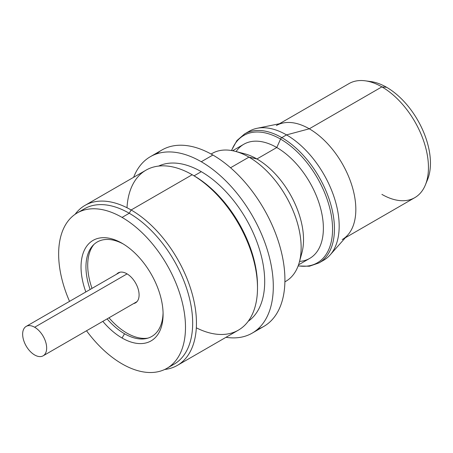 <?xml version="1.0" encoding="UTF-8"?>
<svg xmlns="http://www.w3.org/2000/svg" width="453" height="453" viewBox="0 0 453 453"><rect width="100%" height="100%" fill="white"/><g stroke="black" fill="none" stroke-linecap="round" stroke-linejoin="round"><path stroke-width="0.68" d="M156.489 153.918A101.863 58.811 60 0 1 212.893 155.034L201.279 161.744A101.863 58.811 -120 0 1 267.819 251.5A101.863 58.811 -120 0 1 252.208 333.125A101.863 58.811 -120 0 1 225.996 337.298A101.863 58.811 -120 0 0 272.202 271.37A101.863 58.811 -120 0 0 201.279 161.744A101.863 58.811 -120 0 0 133.624 177.31A101.863 58.811 -120 0 1 150.345 156.698L161.959 149.988A101.863 58.811 60 0 1 212.893 155.034L201.279 161.744A101.863 58.811 -120 0 0 150.345 156.698M201.279 171.676A89.7 51.789 60 0 1 259.275 248.759A89.7 51.789 60 0 1 248.216 321.262A89.7 51.789 60 0 0 259.275 248.759A89.7 51.789 60 0 0 201.279 171.676L194.077 175.832L201.279 171.676A89.7 51.789 60 0 0 158.624 166.081A89.7 51.789 60 0 1 201.279 171.676M257.491 286.766A89.7 51.789 -120 0 0 194.077 175.832L192.185 174.739A92.372 53.329 -120 0 0 126.999 207.746M84.954 205.407L145.996 170.164A92.372 53.329 60 0 1 192.185 174.739L131.138 209.982A92.372 53.329 -120 0 0 84.954 205.407A92.372 53.329 -120 0 0 75.102 214.303A92.372 53.329 60 0 1 131.138 209.982L192.185 174.739A92.372 53.329 60 0 1 252.525 256.138A92.372 53.329 60 0 1 238.369 330.158L177.327 365.401A92.372 53.329 -120 0 0 191.483 291.381A92.372 53.329 -120 0 0 131.138 209.982A92.372 53.329 60 0 1 194.094 301.653A92.372 53.329 60 0 1 164.694 369.484A92.372 53.329 -120 0 0 177.327 365.401M196.325 327.819A92.372 53.329 -120 0 0 257.497 287.87A92.372 53.329 -120 0 0 192.185 174.739L194.077 175.832A89.7 51.789 60 0 1 257.497 285.69L257.497 287.87M77.22 212.961A89.7 51.789 -120 0 0 69.541 301.364A89.7 51.789 -120 0 1 66.042 223.963A89.7 51.789 -120 0 1 122.067 217.406A89.7 51.789 -120 0 1 180.662 296.449A89.7 51.789 -120 0 1 166.914 368.323A89.7 51.789 -120 0 1 122.067 363.878A89.7 51.789 -120 0 1 86.517 330.769A89.7 51.789 -120 0 0 122.067 363.878A89.7 51.789 -120 0 0 185.492 327.259A89.7 51.789 -120 0 0 122.067 217.406L129.252 213.255L122.067 217.406A89.7 51.789 -120 0 0 77.22 212.961L84.4 208.816A89.7 51.789 60 0 1 129.252 213.255A89.7 51.789 60 0 1 187.848 292.298A89.7 51.789 60 0 1 174.099 364.178A89.7 51.789 60 0 1 170.362 366.001A89.7 51.789 -120 0 0 188.771 295.571A89.7 51.789 -120 0 0 129.252 213.255L131.138 209.982L129.252 213.255A89.7 51.789 -120 0 0 80.951 211.138M122.067 243.272A58.018 33.494 60 0 1 163.091 314.325A58.018 33.494 60 0 1 122.067 338.012A58.018 33.494 60 0 1 102.814 321.358A58.018 33.494 -120 0 0 122.067 338.012A58.018 33.494 -120 0 0 163.091 314.325A58.018 33.494 -120 0 0 122.067 243.272A58.018 33.494 -120 0 0 85.838 291.953A58.018 33.494 60 0 1 122.067 243.272M163.069 312.876A54.541 31.489 60 0 1 124.524 333.753L122.067 338.012L124.524 333.753A54.541 31.489 60 0 1 107.095 318.889M90.119 289.484A54.541 31.489 60 0 1 123.312 244.014M257.683 329.195A101.863 58.811 60 0 0 280.9 250.084A101.863 58.811 60 0 0 212.893 155.034A101.863 58.811 60 0 1 279.439 244.796A101.863 58.811 60 0 1 263.822 326.42L252.208 333.125M211.109 154.031L212.066 153.476A73.788 42.605 60 0 1 248.963 157.129L230.543 167.763L248.963 157.129A73.788 42.605 60 0 1 297.168 222.157A73.788 42.605 60 0 1 285.854 281.285L284.897 281.84M284.897 281.811A73.788 42.605 -120 0 0 299.286 262.355A73.788 42.605 -120 0 0 248.963 157.129L256.925 158.975A65.9 38.046 60 0 1 301.868 252.95L299.286 262.355M235.175 151.313L244.614 153.777A65.9 38.046 60 0 1 256.925 158.975L248.963 157.129A73.788 42.605 -120 0 0 235.175 151.313A73.788 42.605 -120 0 0 211.132 154.043M232.604 150.724L243.827 144.247A65.9 38.046 60 0 1 276.777 147.514L256.925 158.975A65.9 38.046 -120 0 0 240.09 152.888M300.379 257.31A65.9 38.046 -120 0 0 256.925 158.975L276.777 147.514A65.9 38.046 60 0 1 319.829 205.588A65.9 38.046 60 0 1 309.727 258.397L298.51 264.875M299.541 261.415A65.9 38.046 -120 0 0 321.868 213.771A65.9 38.046 -120 0 0 276.777 147.514L280.56 139.088A73.545 42.463 60 0 1 331.789 218.391A73.545 42.463 60 0 1 298.176 265.809A73.545 42.463 -120 0 0 331.789 218.391A73.545 42.463 -120 0 0 280.56 139.088L276.777 147.514A65.9 38.046 -120 0 0 236.115 151.557M231.63 150.549A73.545 42.463 60 0 1 280.56 139.088A73.545 42.463 -120 0 0 231.63 150.549M342.196 239.575A65.838 38.012 -120 0 0 352.287 186.817A65.838 38.012 -120 0 0 309.28 128.799L286.528 134.898A74.456 42.99 -120 0 0 257.027 128.307L283.193 122.973A65.838 38.012 60 0 1 309.28 128.799L286.528 134.898A74.456 42.99 60 0 0 249.297 131.211L244.569 133.941A74.456 42.99 60 0 1 281.8 137.627A2.14 1.234 120 0 0 280.56 139.088A2.14 1.234 -60 0 1 281.8 137.627A74.456 42.99 60 0 1 330.441 203.238A74.456 42.99 60 0 1 319.025 262.904A74.456 42.99 -120 0 0 330.441 203.238A74.456 42.99 -120 0 0 281.8 137.627L286.528 134.898A74.456 42.99 60 0 1 335.169 200.509A74.456 42.99 60 0 1 323.753 260.175A74.456 42.99 60 0 1 321.319 261.409A74.456 42.99 -120 0 0 330.135 254.937A74.456 42.99 -120 0 0 333.029 194.037A74.456 42.99 -120 0 0 286.528 134.898L281.8 137.627A74.456 42.99 -120 0 0 244.569 133.941L236.874 140.611L231.449 150.515M257.027 128.307A74.456 42.99 -120 0 0 247.01 132.706M276.364 125.543A65.838 38.012 -120 0 1 309.28 128.799L381.902 86.874L309.28 128.799A65.838 38.012 60 0 1 350.395 181.092A65.838 38.012 60 0 1 347.836 234.937L330.135 254.937M381.902 194.382A65.838 38.012 -120 0 0 425.39 184.92A65.838 38.012 -120 0 0 381.902 86.874A65.838 38.012 60 0 1 424.908 144.892A65.838 38.012 60 0 1 414.818 197.644L345.345 237.757M368.221 81.347A61.976 35.781 60 0 1 386.624 87.299L381.902 86.874L386.624 87.299A61.976 35.781 60 0 1 427.564 179.592L425.39 184.92M279.507 123.726L348.98 83.612A65.838 38.012 60 0 1 381.902 86.874A65.838 38.012 -120 0 0 365.288 80.821L370.99 81.602A61.976 35.781 60 0 1 386.624 87.299A61.976 35.781 60 0 1 426.398 182.117M108.997 317.791A55.345 31.953 -120 0 0 126.851 333.068A55.345 31.953 -120 0 0 147.967 338.119M93.901 244.478A55.345 31.953 -120 0 0 92.021 288.385M116.653 274.167A17.316 10 60 0 1 130.39 276.392A17.316 10 60 0 1 139.094 294.948A17.316 10 60 0 1 133.629 303.567M34.655 354.971A16.976 9.802 60 0 1 22.65 334.178A16.976 9.802 60 0 1 34.655 327.247A16.976 9.802 60 0 1 46.659 348.04A16.976 9.802 60 0 1 34.655 354.971A16.976 9.802 -120 0 0 43.143 355.815A16.976 9.802 -120 0 0 45.747 342.208A16.976 9.802 -120 0 0 34.655 327.247A16.976 9.802 -120 0 0 26.166 326.409A16.976 9.802 -120 0 0 23.562 340.01A16.976 9.802 -120 0 0 34.655 354.971M127.089 273.884L34.655 327.247L127.089 273.884M192.185 174.739L194.077 175.832M166.914 368.323L174.099 364.178M298.114 265.979L309.399 266.228L319.025 262.904L323.753 260.175M120.068 272.196L26.166 326.409M137.044 301.602L43.143 355.815"/></g></svg>
